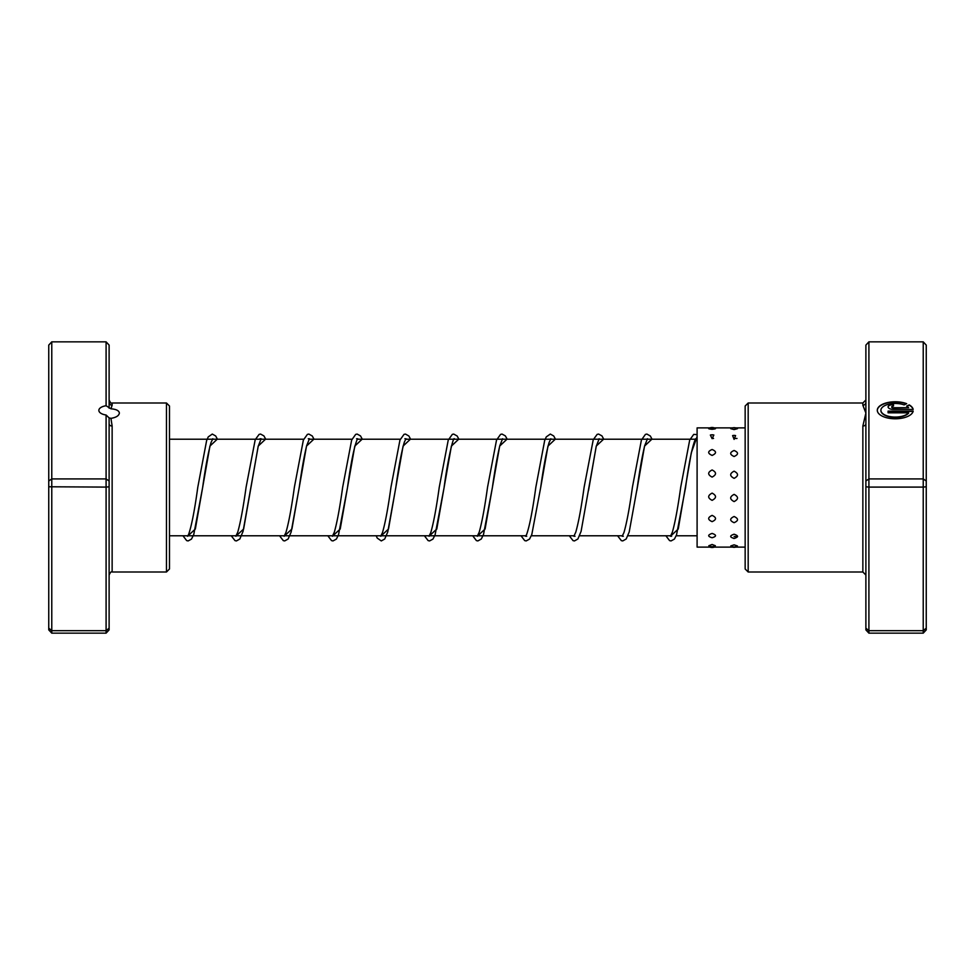 <?xml version="1.0" encoding="UTF-8"?>
<svg xmlns="http://www.w3.org/2000/svg" width="975" height="975" viewBox="0 0 975 975"><rect width="100%" height="100%" fill="white"/><g stroke="black" fill="none" stroke-linecap="round" stroke-linejoin="round"><path stroke-width="1.46" d="M908.627 412.827L908.627 413.095A14.393 6.813 180 0 1 892.539 417.227A14.393 6.813 180 0 1 880.9 410.536L880.9 410.28A14.393 6.813 0 0 0 892.539 416.959A14.393 6.813 0 0 0 908.627 412.827L888.091 412.827L888.091 411.121L913.185 411.121A17.989 8.507 180 0 1 894.38 418.775A17.989 8.507 180 0 1 877.293 410.28A17.989 8.507 180 0 1 887.579 402.59A17.989 8.507 180 0 1 906.665 403.687L904.105 404.893A14.393 6.813 0 0 0 888.956 404.162A14.393 6.813 0 0 0 880.9 410.28M893.49 409.427A5.399 2.547 180 0 1 888.091 406.867A5.399 2.547 180 0 1 893.49 404.32L893.49 406.014A1.804 0.853 0 0 0 891.686 406.867A1.804 0.853 0 0 0 893.49 407.721L908.627 407.721A14.393 6.813 0 0 0 906.652 406.1L909.212 404.893A17.989 8.507 180 0 1 913.185 409.427L893.49 409.427M908.627 407.721L893.49 407.989A1.804 0.853 180 0 1 891.686 407.136L891.686 406.867M865.885 486.769L868.908 487.098L868.908 633.153L865.885 629.899L865.885 423.82A3.022 2.194 0 0 1 862.863 426.026L865.885 413.047L862.863 405.21L862.863 402.992L862.863 405.21A3.022 2.937 -0 0 0 865.885 402.261L865.885 345.101L868.908 341.847L923.227 341.847L923.227 478.92L868.908 478.92L868.908 487.098L923.227 487.098L923.227 478.92L926.25 480.992L926.25 629.899L923.227 633.153L923.227 487.098L926.25 486.769M748.178 572.008L745.156 568.986L745.156 406.014L748.178 402.992L748.178 572.008L862.863 572.008L862.863 426.026M868.908 341.847L868.908 478.92L865.885 480.992M868.908 633.153L923.227 633.153M865.885 628.156L868.908 630.691L923.227 630.691L926.25 628.156M923.227 341.847L926.25 345.101L926.25 480.992M865.885 423.82L865.885 402.261M893.49 406.014L893.49 404.588A5.399 2.547 0 0 0 888.091 407.002M913.112 409.427A17.989 8.507 0 0 0 909.212 405.149L909.212 404.893M909.212 405.149L906.896 406.246M906.36 403.833A17.989 8.507 0 0 0 887.518 402.858A17.989 8.507 0 0 0 877.305 410.402M913.112 411.389L888.091 411.389L888.091 412.827M712.103 544.477L708.813 545.732A6.338 6.338 0 0 0 715.382 545.732L712.103 544.477M734.102 544.83L730.775 545.963A6.338 6.338 0 0 0 737.429 545.963L734.102 544.83M712.103 533.423C707.557 534.97 707.557 536.408 712.103 537.749C716.649 536.396 716.649 534.958 712.103 533.423M734.102 534.227C729.556 535.726 729.556 537.128 734.102 538.419L734.76 538.383A6.338 6.338 0 0 1 734.102 538.419C738.648 537.115 738.648 535.726 734.102 534.227M733.444 538.383L734.102 538.419A6.338 6.338 0 0 1 733.444 538.383M712.103 515.385C707.545 517.542 707.545 519.626 712.103 521.649C716.649 519.626 716.649 517.542 712.103 515.385M734.102 516.506C729.556 518.627 729.556 520.687 734.102 522.685C738.648 520.687 738.648 518.627 734.102 516.506M712.103 493.106C707.557 495.544 707.557 497.957 712.103 500.346C716.649 497.945 716.649 495.532 712.103 493.106M734.102 494.374C729.556 496.799 729.556 499.212 734.102 501.589C738.648 499.2 738.648 496.787 734.102 494.374M712.103 469.962C707.557 472.314 707.557 474.691 712.103 477.092C716.649 474.679 716.649 472.302 712.103 469.962M734.102 471.181C729.556 473.558 729.556 475.946 734.102 478.347C738.648 475.934 738.648 473.545 734.102 471.181M712.103 449.499C707.557 451.401 707.557 453.375 712.103 455.423C716.649 453.375 716.649 451.401 712.103 449.499M734.102 450.487C729.556 452.424 729.556 454.435 734.102 456.507C738.648 454.423 738.648 452.424 734.102 450.487M713.858 435.045A6.338 6.338 0 0 0 712.103 434.801L710.348 435.045L712.103 438.64L713.858 435.045L712.103 434.813A6.338 6.338 0 0 0 710.348 435.045M735.589 435.593A6.338 6.338 0 0 0 734.102 435.411L732.615 435.593L734.102 439.384L735.589 435.593L734.102 435.423A6.338 6.338 0 0 0 732.615 435.593M712.103 428.159C707.557 428.415 707.557 428.793 712.103 429.293C716.649 428.793 716.649 428.415 712.103 428.159M730.714 428.659L734.102 429.585L737.49 428.659A6.338 6.338 0 0 0 730.714 428.659M709.885 427.891L697.101 427.891L697.101 547.109L745.156 547.109M106.092 405.746L106.092 341.847L109.115 345.101L109.115 402.261A3.022 2.937 180 0 0 112.137 405.21L110.955 408.805L106.092 405.746A10.262 4.851 0 0 0 98.853 410.39A10.262 4.851 0 0 0 106.092 415.021L109.115 417.897L109.115 480.992L106.092 478.92L106.092 415.021M110.955 408.805C116.183 409.207 118.999 410.621 119.377 413.047C118.987 415.716 116.183 417.495 110.955 418.348L112.137 426.026L112.137 572.008C111.394 571.24 110.394 572.252 109.115 575.031M166.457 402.992L169.479 406.014L169.479 568.986L166.457 572.008L166.457 402.992L112.137 402.992L112.137 405.21M109.115 480.992L109.115 629.899L106.092 633.153L51.772 633.153L51.772 630.691L48.75 628.156L48.75 345.101L51.772 341.847L51.772 630.691L106.092 630.691L106.092 487.098L48.75 486.769M106.092 341.847L51.772 341.847M109.115 486.769L106.092 487.098L106.092 478.92L51.772 478.92L48.75 480.992M106.092 633.153L106.092 630.691L109.115 628.156M51.772 633.153L48.75 629.899L48.75 628.156M109.115 402.261L109.115 408.196M109.115 417.897L110.955 418.348M109.115 423.82A3.022 2.194 180 0 0 112.137 426.026M188.053 535.787L195.341 529.023L209.93 446.075L217.242 439.213M236.34 535.787L243.628 529.011L258.229 446.062L265.529 439.213M284.639 535.787L291.915 529.011L306.516 446.062L313.816 439.213M332.926 535.787L340.214 529.023L354.803 446.075L362.115 439.213M381.213 535.787L388.501 529.023L403.089 446.075L410.402 439.213M429.512 535.787L436.788 529.035L451.388 446.087L458.701 439.213M477.799 535.787L485.087 529.023L499.675 446.075L506.988 439.213M550.095 439.213L550.899 438.75L549.12 442.418C546.341 451.925 543.526 467.013 540.662 487.658L547.974 446.075L555.275 439.213M588.51 490.583L596.261 446.062L603.574 439.213M636.785 490.705L644.548 446.062L651.861 439.213M670.958 535.787L678.247 529.023L691.312 452.753L697.101 436.605M697.101 535.787L676.199 535.787M670.824 535.787L627.9 535.787M622.525 535.787L579.613 535.787M574.238 535.787L531.326 535.787M526.244 535.787L169.479 535.787M697.101 439.213L405.661 439.213M400.286 439.213L357.362 439.213M351.987 439.213L309.075 439.213M303.7 439.213L169.479 439.213M748.178 402.992L862.863 402.992L865.885 399.969M862.863 572.008L865.885 575.031M217.425 439.213L215.694 435.983L212.282 434.07L208.248 436.898L206.651 440.444L197.791 487.244C194.634 510.254 191.563 526 188.577 534.495L187.541 536.25L188.346 535.787M212.05 439.213L212.855 438.75L211.075 442.418C208.309 451.925 205.481 467.013 202.617 487.658L193.757 534.532L191.478 539.102L188.126 540.93L186.664 540.613L182.971 535.787M265.724 439.213L263.908 435.898L260.569 434.07L259.106 434.387L255.206 439.713L246.09 487.232C243.262 507.548 240.484 522.539 237.742 532.204L235.84 536.25L236.645 535.787M259.984 438.75L261.154 438.75L258.204 446.318L243.055 531.375L239.838 539.004L236.425 540.93L235.024 540.65L231.258 535.787M314.011 439.213L312.28 435.996L308.856 434.07L307.393 434.387L303.371 440.054L294.377 487.232C291.513 507.951 288.685 523.063 285.894 532.606L284.127 536.25L284.932 535.787M308.271 438.75L309.441 438.75L306.698 445.575C304.224 455.715 301.726 469.743 299.203 487.646L291.147 532.033L288.137 539.004L284.712 540.918L283.311 540.65L279.557 535.787M362.298 439.213L360.494 435.898L357.143 434.07L355.68 434.387L351.658 440.054L342.664 487.256C339.848 507.561 337.07 522.539 334.327 532.204L332.414 536.25L333.218 535.787M356.558 438.75L357.727 438.75L357.167 439.542C354.108 446.952 350.878 462.991 347.49 487.658L338.496 534.922L336.351 539.102L332.999 540.93L331.537 540.613L327.844 535.787M410.597 439.213L408.866 435.996L405.442 434.07L404.04 434.35L399.957 440.054L390.951 487.268C388.087 507.963 385.259 523.075 382.48 532.594L380.713 536.25L381.518 535.787M404.857 438.75L406.027 438.75L404.369 442.053C401.554 451.425 398.702 466.635 395.789 487.683L387.733 532.021L384.711 539.017L381.298 540.93L377.264 538.102L376.131 535.787M458.884 439.213L457.153 435.996L453.728 434.082L452.339 434.35L448.244 440.054L439.25 487.281C436.373 507.963 433.558 523.063 430.779 532.594L429 536.25L429.804 535.787M453.509 439.213L454.313 438.75C453.18 436.702 447.367 461.809 444.076 487.695L435.082 534.922L432.937 539.102L429.585 540.93L428.122 540.613L424.43 535.787M507.183 439.213L505.367 435.898L502.028 434.07L500.565 434.387L496.531 440.054L487.537 487.281C484.721 507.561 481.942 522.539 479.2 532.192L477.287 536.25L478.091 535.787M501.796 439.213L502.6 438.75L499.87 445.563C497.384 455.715 494.886 469.755 492.363 487.683L483.503 534.532L481.297 539.004L477.872 540.93L476.409 540.613L472.717 535.787M555.47 439.213L553.727 435.983L550.314 434.07L546.28 436.898L544.684 440.444L535.836 487.244C532.667 510.254 529.596 526 526.622 534.495L525.586 536.25L526.744 536.25M603.757 439.213L601.953 435.898L598.601 434.07L597.139 434.387L593.251 439.713L584.122 487.232C581.307 507.548 578.528 522.539 575.774 532.204L573.873 536.25L575.043 536.25M598.382 439.213L599.186 438.75L596.249 446.318L581.088 531.375L577.883 539.004L574.458 540.93L573.056 540.65L569.303 535.787M652.056 439.213L650.313 435.996L646.9 434.07L645.426 434.387L641.404 440.054L632.422 487.232C629.545 507.951 626.718 523.063 623.939 532.606L622.172 536.25L623.33 536.25M646.669 439.213L647.473 438.75L644.743 445.575C642.257 455.715 639.758 469.743 637.248 487.646L629.192 532.033L626.169 539.004L622.757 540.918L621.355 540.65L617.589 535.787M697.101 434.618L693.725 434.387L689.703 440.054L680.708 487.256C677.881 507.561 675.102 522.539 672.36 532.204L670.459 536.25L671.629 536.25M694.968 439.213L695.772 438.75L695.212 439.542C692.14 446.952 688.923 462.991 685.535 487.658L676.528 534.922L674.395 539.102L671.044 540.93L669.581 540.613L665.888 535.787M521.016 535.787L524.708 540.613L526.171 540.93L529.523 539.102L531.802 534.532L540.662 487.658M709.885 547.109A6.338 6.338 0 0 0 714.309 547.109M732.493 547.109A6.338 6.338 0 0 0 735.711 547.109M715.516 428.488A6.338 6.338 0 0 0 708.691 428.488M736.99 438.457L734.102 438.457M713.542 438.457L712.103 438.457M745.156 427.891L734.102 427.891M732.493 427.891L712.103 427.891M737.6 536.543L734.102 536.543M166.457 572.008L112.137 572.008M112.137 402.992C111.394 403.76 110.394 402.748 109.115 399.969"/></g></svg>
